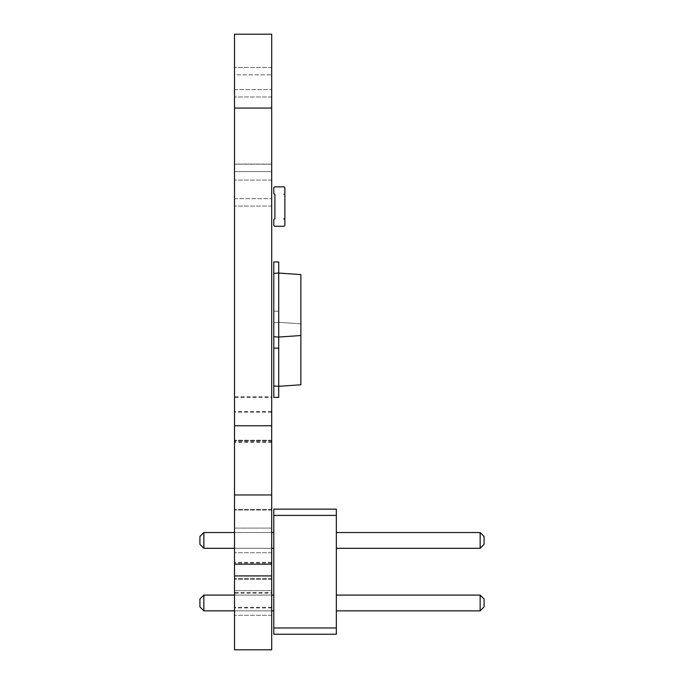 <?xml version="1.0" encoding="UTF-8"?>
<svg xmlns="http://www.w3.org/2000/svg" width="684" height="684" viewBox="0 0 684 684"><rect width="100%" height="100%" fill="white"/><g stroke="black" fill="none" stroke-linecap="round" stroke-linejoin="round"><path stroke-width="0.51" stroke-dasharray="3.42 2.56" d="M283.766 186.869A1.111 1.111 0 0 1 284.869 187.98A1.111 1.111 0 0 0 283.766 186.869A1.111 1.111 0 0 1 284.869 187.98A1.111 1.111 0 0 0 283.766 186.869A1.111 1.111 0 0 1 284.869 187.98A1.111 1.111 0 0 0 283.766 186.869A1.111 1.111 0 0 1 284.869 187.98A1.111 1.111 0 0 0 283.766 186.869A1.111 1.111 0 0 1 284.869 187.98A1.111 1.111 0 0 0 283.766 186.869A1.111 1.111 0 0 1 284.869 187.98A1.111 1.111 0 0 0 283.766 186.869A1.111 1.111 0 0 1 284.869 187.98A1.111 1.111 0 0 0 283.766 186.869L274.9 186.869A1.111 1.111 0 0 0 273.788 187.98A1.111 1.111 0 0 1 274.9 186.869A1.111 1.111 0 0 0 273.788 187.98A1.111 1.111 0 0 1 274.9 186.869L283.766 186.869L274.9 186.869A1.111 1.111 0 0 0 273.788 187.98A1.111 1.111 0 0 1 274.9 186.869A1.111 1.111 0 0 0 273.788 187.98A1.111 1.111 0 0 1 274.9 186.869L283.766 186.869L274.9 186.869A1.111 1.111 0 0 0 273.788 187.98A1.111 1.111 0 0 1 274.9 186.869A1.111 1.111 0 0 0 273.788 187.98A1.111 1.111 0 0 1 274.9 186.869L283.766 186.869L274.9 186.869A1.111 1.111 0 0 0 273.788 187.98A1.111 1.111 0 0 1 274.9 186.869L283.766 186.869A1.111 1.111 0 0 1 284.869 187.98L284.869 193.144A1.111 1.111 0 0 1 283.766 194.256L284.869 194.256L284.869 218.88L283.766 218.88A1.111 1.111 0 0 1 284.869 219.992L284.869 225.156A1.111 1.111 0 0 1 283.766 226.267A1.111 1.111 0 0 0 284.869 225.156L284.869 219.992L284.869 225.156A1.111 1.111 0 0 1 283.766 226.267A1.111 1.111 0 0 0 284.869 225.156A1.111 1.111 0 0 1 283.766 226.267A1.111 1.111 0 0 0 284.869 225.156L284.869 219.992L284.869 225.156A1.111 1.111 0 0 1 283.766 226.267A1.111 1.111 0 0 0 284.869 225.156A1.111 1.111 0 0 1 283.766 226.267A1.111 1.111 0 0 0 284.869 225.156L284.869 219.992L284.869 225.156A1.111 1.111 0 0 1 283.766 226.267A1.111 1.111 0 0 0 284.869 225.156A1.111 1.111 0 0 1 283.766 226.267A1.111 1.111 0 0 0 284.869 225.156L284.869 219.992A1.111 1.111 0 0 0 283.766 218.88L284.869 218.88L284.869 194.256L284.869 218.88L283.766 218.88A1.111 1.111 0 0 1 284.869 219.992A1.111 1.111 0 0 0 283.766 218.88L284.869 218.88L284.869 194.256L284.869 218.88L283.766 218.88A1.111 1.111 0 0 1 284.869 219.992A1.111 1.111 0 0 0 283.766 218.88L284.869 218.88L284.869 194.256L284.869 218.88L283.766 218.88A1.111 1.111 0 0 1 284.869 219.992A1.111 1.111 0 0 0 283.766 218.88L284.869 218.88L284.869 194.256L284.869 218.88L283.766 218.88A1.111 1.111 0 0 1 284.869 219.992A1.111 1.111 0 0 0 283.766 218.88L284.869 218.88L284.869 194.256L284.869 218.88L283.766 218.88A1.111 1.111 0 0 1 284.869 219.992A1.111 1.111 0 0 0 283.766 218.88L284.869 218.88L284.869 194.256L284.869 218.88L283.766 218.88A1.111 1.111 0 0 1 284.869 219.992A1.111 1.111 0 0 0 283.766 218.88L284.869 218.88L284.869 194.256L284.869 218.88L283.766 218.88A1.111 1.111 0 0 1 284.869 219.992M274.9 186.869A1.111 1.111 0 0 0 273.788 187.98L273.788 193.144A1.111 1.111 0 0 0 274.9 194.256L274.9 218.88A1.111 1.111 0 0 0 273.788 219.992L273.788 225.156A1.111 1.111 0 0 0 274.9 226.267L283.766 226.267A1.111 1.111 0 0 0 284.869 225.156M284.869 193.144A1.111 1.111 0 0 1 283.766 194.256A1.111 1.111 0 0 0 284.869 193.144L284.869 187.98L284.869 193.144A1.111 1.111 0 0 1 283.766 194.256L284.869 194.256L283.766 194.256A1.111 1.111 0 0 0 284.869 193.144A1.111 1.111 0 0 1 283.766 194.256L284.869 194.256L283.766 194.256A1.111 1.111 0 0 0 284.869 193.144L284.869 187.98L284.869 193.144A1.111 1.111 0 0 1 283.766 194.256L284.869 194.256L283.766 194.256A1.111 1.111 0 0 0 284.869 193.144A1.111 1.111 0 0 1 283.766 194.256L284.869 194.256L283.766 194.256A1.111 1.111 0 0 0 284.869 193.144L284.869 187.98L284.869 193.144A1.111 1.111 0 0 1 283.766 194.256L284.869 194.256L283.766 194.256A1.111 1.111 0 0 0 284.869 193.144A1.111 1.111 0 0 1 283.766 194.256L284.869 194.256L283.766 194.256A1.111 1.111 0 0 0 284.869 193.144L284.869 187.98M273.788 187.98L273.788 193.144A1.111 1.111 0 0 0 274.9 194.256L274.9 218.88L274.9 194.256A1.111 1.111 0 0 1 273.788 193.144A1.111 1.111 0 0 0 274.9 194.256L274.9 218.88L274.9 194.256A1.111 1.111 0 0 1 273.788 193.144L273.788 187.98L273.788 193.144A1.111 1.111 0 0 0 274.9 194.256L274.9 218.88L274.9 194.256A1.111 1.111 0 0 1 273.788 193.144A1.111 1.111 0 0 0 274.9 194.256L274.9 218.88L274.9 194.256A1.111 1.111 0 0 1 273.788 193.144L273.788 187.98L273.788 193.144A1.111 1.111 0 0 0 274.9 194.256L274.9 218.88L274.9 194.256A1.111 1.111 0 0 1 273.788 193.144A1.111 1.111 0 0 0 274.9 194.256L274.9 218.88L274.9 194.256A1.111 1.111 0 0 1 273.788 193.144L273.788 187.98L273.788 193.144A1.111 1.111 0 0 0 274.9 194.256L274.9 218.88A1.111 1.111 0 0 0 273.788 219.992L273.788 225.156A1.111 1.111 0 0 0 274.9 226.267L283.766 226.267L274.9 226.267A1.111 1.111 0 0 1 273.788 225.156A1.111 1.111 0 0 0 274.9 226.267A1.111 1.111 0 0 1 273.788 225.156L273.788 219.992L273.788 225.156A1.111 1.111 0 0 0 274.9 226.267L283.766 226.267L274.9 226.267A1.111 1.111 0 0 1 273.788 225.156A1.111 1.111 0 0 0 274.9 226.267A1.111 1.111 0 0 1 273.788 225.156L273.788 219.992L273.788 225.156A1.111 1.111 0 0 0 274.9 226.267L283.766 226.267L274.9 226.267A1.111 1.111 0 0 1 273.788 225.156A1.111 1.111 0 0 0 274.9 226.267A1.111 1.111 0 0 1 273.788 225.156L273.788 219.992L273.788 225.156A1.111 1.111 0 0 0 274.9 226.267L283.766 226.267M273.788 193.144A1.111 1.111 0 0 0 274.9 194.256L274.9 218.88A1.111 1.111 0 0 0 273.788 219.992A1.111 1.111 0 0 1 274.9 218.88A1.111 1.111 0 0 0 273.788 219.992A1.111 1.111 0 0 1 274.9 218.88A1.111 1.111 0 0 0 273.788 219.992A1.111 1.111 0 0 1 274.9 218.88A1.111 1.111 0 0 0 273.788 219.992A1.111 1.111 0 0 1 274.9 218.88A1.111 1.111 0 0 0 273.788 219.992A1.111 1.111 0 0 1 274.9 218.88A1.111 1.111 0 0 0 273.788 219.992A1.111 1.111 0 0 1 274.9 218.88A1.111 1.111 0 0 0 273.788 219.992M273.788 385.981L278.713 386.323L278.713 397.404L273.788 397.404L273.788 385.981L278.713 386.323L273.788 385.981L278.713 386.323L273.788 385.981L273.788 397.404L273.788 385.981L278.713 386.323L273.788 385.981L273.788 311.22L278.713 311.22L273.788 311.22L278.713 311.22L278.713 322.301L278.713 311.22L273.788 311.22L273.788 322.643L278.713 322.301L300.874 323.848L300.874 274.6L300.874 335.528L300.874 274.6L278.713 273.053L278.713 261.972L273.788 261.972L278.713 261.972L273.788 261.972L273.788 273.395L278.713 273.053L278.713 261.972L278.713 273.053L300.874 274.6L278.713 273.053L278.713 337.075L278.713 273.053L273.788 273.395L278.713 273.053L273.788 273.395L273.788 261.972L273.788 273.395L278.713 273.053L273.788 273.395L278.713 273.053L278.713 337.075L300.874 335.528L278.713 337.075L278.713 322.301L300.874 323.848L300.874 384.776L300.874 323.848L278.713 322.301L278.713 311.22L278.713 322.301L300.874 323.848L300.874 384.776L278.713 386.323L278.713 322.301L278.713 397.404L273.788 397.404L278.713 397.404L278.713 322.301L273.788 322.643L273.788 311.22L273.788 322.643L278.713 322.301L273.788 322.643L273.788 348.156L278.713 348.156L278.713 337.075L300.874 335.528M300.874 383.544L300.635 373.695L300.874 383.544M273.788 273.395L273.788 348.156L273.788 336.733L278.713 337.075L273.788 336.733L273.788 273.395L273.788 336.733L278.713 337.075L278.713 348.156L273.788 348.156L278.713 348.156M300.874 334.296L300.635 324.447L300.874 334.296M283.766 194.256L284.869 194.256L283.766 194.256M274.9 226.267A1.111 1.111 0 0 1 273.788 225.156M273.788 336.733L278.713 337.075L273.788 336.733L278.713 337.075L273.788 336.733L273.788 348.156M273.788 634.239L336.34 634.239L336.34 509.144L336.34 515.403L336.34 509.144L336.34 515.403L336.34 509.144L336.34 515.403L336.34 509.144L336.34 515.403L336.34 509.144L336.34 515.403L336.34 509.144L336.34 515.403L336.34 509.144L336.34 515.403L336.34 509.144L273.788 509.144L273.788 515.403L273.788 509.144L273.788 515.403L273.788 509.144L273.788 515.403L273.788 509.144L273.788 515.403L273.788 509.144L273.788 515.403L273.788 509.144L273.788 515.403L273.788 509.144L273.788 515.403L273.788 509.144L336.34 509.144L273.788 509.144L336.34 509.144L273.788 509.144L336.34 509.144L273.788 509.144L336.34 509.144L273.788 509.144L336.34 509.144L273.788 509.144L336.34 509.144L273.788 509.144L336.34 509.144L273.788 509.144L273.788 515.403L336.34 515.403L273.788 515.403L336.34 515.403L273.788 515.403L336.34 515.403L273.788 515.403L336.34 515.403L273.788 515.403L273.788 634.239L273.788 627.98L273.788 634.239L273.788 627.98L273.788 634.239L273.788 627.98L273.788 634.239L273.788 627.98L273.788 634.239L273.788 627.98L273.788 634.239L273.788 627.98L273.788 634.239L273.788 627.98L336.34 627.98L273.788 627.98L336.34 627.98L273.788 627.98L336.34 627.98L273.788 627.98L336.34 627.98L273.788 627.98L273.788 634.239L336.34 634.239L273.788 634.239M273.788 532.537L273.788 548.303L273.788 532.537L273.788 548.303L273.788 532.537L273.788 548.303L273.788 532.537L273.788 548.303L273.788 532.537L273.788 548.303L273.788 532.537L273.788 548.303L273.788 532.537L273.788 548.303L273.788 532.537L273.788 548.303L273.788 532.537L203.858 532.537L273.788 532.537L203.858 532.537L273.788 532.537L203.858 532.537L273.788 532.537L203.858 532.537L273.788 532.537L203.858 532.537L273.788 532.537L203.858 532.537L273.788 532.537L203.858 532.537L273.788 532.537L203.858 532.537L199.916 536.478L203.858 532.537L199.916 536.478L199.916 544.361L199.916 536.478L199.916 544.361L199.916 536.478L203.858 532.537L199.916 536.478L203.858 532.537L199.916 536.478L199.916 544.361L199.916 536.478L203.858 532.537L199.916 536.478L199.916 544.361L199.916 536.478L199.916 544.361L199.916 536.478L203.858 532.537L199.916 536.478L203.858 532.537L199.916 536.478L199.916 544.361L199.916 536.478L203.858 532.537L199.916 536.478L199.916 544.361L199.916 536.478L199.916 544.361L203.858 548.303L203.858 532.537L203.858 548.303L273.788 548.303L203.858 548.303L203.858 532.537L203.858 548.303L273.788 548.303L203.858 548.303L203.858 532.537L203.858 548.303L273.788 548.303L203.858 548.303L203.858 532.537L203.858 548.303L273.788 548.303L203.858 548.303L203.858 532.537L203.858 548.303L273.788 548.303L203.858 548.303L203.858 532.537L203.858 548.303L273.788 548.303L203.858 548.303L203.858 532.537L203.858 548.303L273.788 548.303M273.788 595.089L273.788 610.846L273.788 595.089L273.788 610.846L273.788 595.089L273.788 610.846L273.788 595.089L273.788 610.846L273.788 595.089L273.788 610.846L273.788 595.089L273.788 610.846L273.788 595.089L273.788 610.846L273.788 595.089L273.788 610.846L273.788 595.089L203.858 595.089L273.788 595.089L203.858 595.089L273.788 595.089L203.858 595.089L273.788 595.089L203.858 595.089L273.788 595.089L203.858 595.089L273.788 595.089L203.858 595.089L273.788 595.089L203.858 595.089L273.788 595.089L203.858 595.089L199.916 599.022L203.858 595.089L199.916 599.022L199.916 606.905L199.916 599.022L199.916 606.905L199.916 599.022L203.858 595.089L199.916 599.022L199.916 606.905L199.916 599.022L203.858 595.089L199.916 599.022L199.916 606.905L199.916 599.022L203.858 595.089L199.916 599.022L199.916 606.905L199.916 599.022L203.858 595.089L199.916 599.022L199.916 606.905L199.916 599.022L203.858 595.089L199.916 599.022L203.858 595.089L199.916 599.022L199.916 606.905L199.916 599.022L199.916 606.905L203.858 610.846L203.858 595.089L203.858 610.846L273.788 610.846L203.858 610.846L203.858 595.089L203.858 610.846L273.788 610.846L203.858 610.846L203.858 595.089L203.858 610.846L273.788 610.846L203.858 610.846L203.858 595.089L203.858 610.846L273.788 610.846L203.858 610.846L203.858 595.089L203.858 610.846L273.788 610.846L203.858 610.846L203.858 595.089L203.858 610.846L273.788 610.846L203.858 610.846L203.858 595.089L203.858 610.846L273.788 610.846L203.858 610.846L203.858 595.089M336.34 548.303L336.34 532.537L336.34 548.303L480.142 548.303L480.142 532.537L484.084 536.478L480.142 532.537L484.084 536.478L484.084 544.361L484.084 536.478L484.084 544.361L484.084 536.478L480.142 532.537L484.084 536.478L480.142 532.537L484.084 536.478L484.084 544.361L484.084 536.478L480.142 532.537L484.084 536.478L484.084 544.361L484.084 536.478L484.084 544.361L484.084 536.478L480.142 532.537L484.084 536.478L480.142 532.537L484.084 536.478L484.084 544.361L484.084 536.478L480.142 532.537L484.084 536.478L484.084 544.361L484.084 536.478L484.084 544.361L480.142 548.303L480.142 532.537L336.34 532.537L336.34 548.303L480.142 548.303L480.142 532.537L336.34 532.537L336.34 548.303L480.142 548.303L480.142 532.537L336.34 532.537L336.34 548.303L480.142 548.303L480.142 532.537L336.34 532.537L336.34 548.303L480.142 548.303L480.142 532.537L336.34 532.537L336.34 548.303L480.142 548.303L480.142 532.537L336.34 532.537L336.34 548.303L480.142 548.303L480.142 532.537L336.34 532.537L336.34 548.303L480.142 548.303L480.142 532.537L336.34 532.537L336.34 548.303L480.142 548.303L480.142 532.537L336.34 532.537L336.34 548.303L480.142 548.303L480.142 532.537L336.34 532.537L336.34 548.303L480.142 548.303L480.142 532.537L336.34 532.537L336.34 548.303L480.142 548.303L480.142 532.537L336.34 532.537L336.34 548.303L480.142 548.303L480.142 532.537L336.34 532.537L336.34 548.303L480.142 548.303L480.142 532.537L336.34 532.537L336.34 548.303L480.142 548.303L484.084 544.361L480.142 548.303M336.34 610.846L336.34 595.089L336.34 610.846L480.142 610.846L480.142 595.089L484.084 599.022L480.142 595.089L484.084 599.022L484.084 606.905L484.084 599.022L484.084 606.905L484.084 599.022L480.142 595.089L484.084 599.022L484.084 606.905L484.084 599.022L480.142 595.089L484.084 599.022L484.084 606.905L484.084 599.022L480.142 595.089L484.084 599.022L484.084 606.905L484.084 599.022L480.142 595.089L484.084 599.022L484.084 606.905L484.084 599.022L480.142 595.089L484.084 599.022L480.142 595.089L484.084 599.022L484.084 606.905L484.084 599.022L484.084 606.905L480.142 610.846L480.142 595.089L336.34 595.089L336.34 610.846L480.142 610.846L480.142 595.089L336.34 595.089L336.34 610.846L480.142 610.846L480.142 595.089L336.34 595.089L336.34 610.846L480.142 610.846L480.142 595.089L336.34 595.089L336.34 610.846L480.142 610.846L480.142 595.089L336.34 595.089L336.34 610.846L480.142 610.846L480.142 595.089L336.34 595.089L336.34 610.846L480.142 610.846L480.142 595.089L336.34 595.089L336.34 610.846L480.142 610.846L480.142 595.089L336.34 595.089L336.34 610.846L480.142 610.846L480.142 595.089L336.34 595.089L336.34 610.846L480.142 610.846L480.142 595.089L336.34 595.089L336.34 610.846L480.142 610.846L480.142 595.089L336.34 595.089L336.34 610.846L480.142 610.846L480.142 595.089L336.34 595.089L336.34 610.846L480.142 610.846L480.142 595.089L336.34 595.089L336.34 610.846L480.142 610.846L480.142 595.089L336.34 595.089L336.34 610.846L480.142 610.846L484.084 606.905L480.142 610.846M234.518 532.537L271.702 532.537M234.518 548.303L271.702 548.303M203.858 548.303L199.916 544.361L203.858 548.303L199.916 544.361L203.858 548.303L199.916 544.361L203.858 548.303L199.916 544.361L203.858 548.303L199.916 544.361L203.858 548.303L199.916 544.361L203.858 548.303L199.916 544.361L203.858 548.303L203.858 532.537M203.858 610.846L199.916 606.905L203.858 610.846L199.916 606.905L203.858 610.846L199.916 606.905L203.858 610.846L199.916 606.905L203.858 610.846L199.916 606.905L203.858 610.846L199.916 606.905L203.858 610.846L199.916 606.905L203.858 610.846L273.788 610.846M234.518 595.089L271.702 595.089M234.518 610.846L271.702 610.846M336.34 532.537L480.142 532.537M336.34 595.089L480.142 595.089M273.788 322.643L278.713 322.301L273.788 322.643M278.713 386.323L300.874 384.776L278.713 386.323M234.518 34.2L234.518 649.8L271.702 649.8L271.702 34.2M234.518 74.83L234.518 96.991L234.518 67.442L234.518 96.991L234.518 67.442L234.518 96.991L234.518 67.442L234.518 96.991L234.518 67.442L234.518 96.991L234.518 67.442L234.518 96.991L234.518 67.442L234.518 96.991L234.518 67.442L234.518 96.991L234.518 74.83L271.702 74.83L271.702 67.442L271.702 96.991L271.702 67.442L271.702 96.991L271.702 67.442L271.702 96.991L271.702 67.442L271.702 96.991L271.702 67.442L271.702 96.991L271.702 67.442L271.702 96.991L271.702 67.442L271.702 96.991L271.702 67.442L271.702 96.991L271.702 74.83L234.518 74.83M234.518 171.598L234.518 206.072L234.518 164.211L234.518 206.072L234.518 164.211L234.518 206.072L234.518 164.211L234.518 206.072L234.518 164.211L234.518 206.072L234.518 164.211L234.518 206.072L234.518 164.211L234.518 206.072L234.518 164.211L234.518 206.072L234.518 171.598L271.702 171.598L271.702 164.211L271.702 206.072L271.702 164.211L271.702 206.072L271.702 164.211L271.702 206.072L271.702 164.211L271.702 206.072L271.702 164.211L271.702 206.072L271.702 164.211L271.702 206.072L271.702 164.211L271.702 206.072L271.702 164.211L271.702 206.072L271.702 171.598L234.518 171.598M234.518 164.092L234.518 180.097L234.518 164.092L234.518 180.097L234.518 164.092L234.518 180.097L234.518 164.092L234.518 180.097L234.518 164.092L234.518 180.097L234.518 164.092L234.518 180.097L234.518 164.092L234.518 180.097L234.518 164.092L234.518 180.097L234.518 164.092L271.702 164.092L271.702 180.097L271.702 164.092L271.702 180.097L271.702 164.092L271.702 180.097L271.702 164.092L271.702 180.097L271.702 164.092L271.702 180.097L271.702 164.092L271.702 180.097L271.702 164.092L271.702 180.097L271.702 164.092L271.702 180.097L271.702 164.092L234.518 164.092M234.518 397.404L234.518 412.178L234.518 397.404L271.702 397.404L271.702 412.178L271.702 397.404M234.518 426.072L234.518 440.847L234.518 426.072L234.518 440.847L234.518 426.072L271.702 426.072L271.702 440.847L271.702 426.072L271.702 440.847L271.702 426.072L234.518 426.072M234.518 495.284L234.518 510.059L234.518 495.284L234.518 510.059L234.518 495.284L271.702 495.284L271.702 510.059L271.702 495.284L271.702 510.059L271.702 495.284L234.518 495.284M234.518 442.343L234.518 563L234.518 442.343L271.702 442.343L271.702 563L271.702 442.343M234.518 564.497L234.518 579.271L234.518 564.497L234.518 579.271L234.518 564.497L271.702 564.497L271.702 579.271L271.702 564.497L271.702 579.271L271.702 564.497L234.518 564.497M234.518 593.165L234.518 607.939L234.518 593.165L271.702 593.165L271.702 607.939L271.702 593.165M234.518 528.108L234.518 552.732L234.518 528.108L234.518 552.732L234.518 528.108L234.518 552.732L234.518 528.108L234.518 552.732L234.518 528.108L234.518 552.732L234.518 528.108L234.518 552.732L234.518 528.108L234.518 552.732L234.518 528.108L234.518 552.732L234.518 528.108L271.702 528.108L271.702 552.732L271.702 528.108L271.702 552.732L271.702 528.108L271.702 552.732L271.702 528.108L271.702 552.732L271.702 528.108L271.702 552.732L271.702 528.108L271.702 552.732L271.702 528.108L271.702 552.732L271.702 528.108L271.702 552.732L271.702 528.108L234.518 528.108M234.518 590.651L234.518 615.275L234.518 590.651L234.518 615.275L234.518 590.651L234.518 615.275L234.518 590.651L234.518 615.275L234.518 590.651L234.518 615.275L234.518 590.651L234.518 615.275L234.518 590.651L234.518 615.275L234.518 590.651L234.518 615.275L234.518 590.651L271.702 590.651L271.702 615.275L271.702 590.651L271.702 615.275L271.702 590.651L271.702 615.275L271.702 590.651L271.702 615.275L271.702 590.651L271.702 615.275L271.702 590.651L271.702 615.275L271.702 590.651L271.702 615.275L271.702 590.651L271.702 615.275L271.702 590.651L234.518 590.651M234.518 396.788L234.518 411.563L234.518 396.788L271.702 396.788L271.702 411.563L271.702 396.788M234.518 425.457L234.518 440.231L234.518 425.457L234.518 440.231L234.518 425.457L271.702 425.457L271.702 440.231L271.702 425.457L271.702 440.231L271.702 425.457L234.518 425.457M234.518 494.669L234.518 509.443L234.518 494.669L234.518 509.443L234.518 494.669L271.702 494.669L271.702 509.443L271.702 494.669L271.702 509.443L271.702 494.669L234.518 494.669M234.518 441.727L234.518 562.385L234.518 441.727L271.702 441.727L271.702 562.385L271.702 441.727M234.518 563.881L234.518 578.655L234.518 563.881L234.518 578.655L234.518 563.881L271.702 563.881L271.702 578.655L271.702 563.881L271.702 578.655L271.702 563.881L234.518 563.881M234.518 592.549L234.518 607.324L234.518 592.549L271.702 592.549L271.702 607.324L271.702 592.549M234.518 575.928L271.702 575.928M234.518 108.072L271.702 108.072M234.518 89.604L271.702 89.604L234.518 89.604M234.518 198.685L271.702 198.685L234.518 198.685M271.702 67.442L234.518 67.442L271.702 67.442M271.702 96.991L234.518 96.991L271.702 96.991M271.702 164.211L234.518 164.211L271.702 164.211M271.702 206.072L234.518 206.072L271.702 206.072M271.702 180.097L234.518 180.097L271.702 180.097M271.702 412.178L234.518 412.178M271.702 440.847L234.518 440.847L271.702 440.847M271.702 510.059L234.518 510.059L271.702 510.059M271.702 563L234.518 563M271.702 579.271L234.518 579.271L271.702 579.271M271.702 607.939L234.518 607.939M271.702 552.732L234.518 552.732L271.702 552.732M271.702 615.275L234.518 615.275L271.702 615.275M271.702 411.563L234.518 411.563M271.702 440.231L234.518 440.231L271.702 440.231M271.702 509.443L234.518 509.443L271.702 509.443M271.702 562.385L234.518 562.385M271.702 578.655L234.518 578.655L271.702 578.655M271.702 607.324L234.518 607.324"/><path stroke-width="1.03" d="M273.788 219.992A1.111 1.111 0 0 1 274.9 218.88L274.9 194.256A1.111 1.111 0 0 1 273.788 193.144L273.788 187.98A1.111 1.111 0 0 1 274.9 186.869L283.766 186.869A1.111 1.111 0 0 1 284.869 187.98L284.869 193.144A1.111 1.111 0 0 1 283.766 194.256L284.869 194.256L284.869 218.88L283.766 218.88A1.111 1.111 0 0 1 284.869 219.992L284.869 225.156A1.111 1.111 0 0 1 283.766 226.267L274.9 226.267A1.111 1.111 0 0 1 273.788 225.156L273.788 219.992L273.788 225.156M274.9 186.869L283.766 186.869M273.788 187.98L273.788 193.144M284.869 187.98L284.869 193.144M284.869 219.992L284.869 225.156M274.9 226.267L283.766 226.267M273.788 273.395L273.788 385.981L278.713 386.323L300.874 384.776L300.874 274.6L278.713 273.053L278.713 261.972L273.788 261.972L273.788 273.395L278.713 273.053L278.713 337.075L300.874 335.528M273.788 336.733L278.713 337.075L278.713 397.404L273.788 397.404L273.788 385.981M273.788 348.156L278.713 348.156M273.788 627.98L336.34 627.98L336.34 634.239L273.788 634.239L273.788 515.403L336.34 515.403L336.34 627.98M336.34 515.403L336.34 509.144L273.788 509.144L273.788 515.403M234.518 548.303L203.858 548.303L203.858 532.537L234.518 532.537M271.702 532.537L273.788 532.537M271.702 548.303L273.788 548.303M234.518 610.846L203.858 610.846L203.858 595.089L234.518 595.089M271.702 595.089L273.788 595.089M271.702 610.846L273.788 610.846M336.34 532.537L480.142 532.537L484.084 536.478L484.084 544.361L480.142 548.303L480.142 532.537M336.34 548.303L480.142 548.303M336.34 595.089L480.142 595.089L484.084 599.022L484.084 606.905L480.142 610.846L480.142 595.089M336.34 610.846L480.142 610.846M203.858 532.537L199.916 536.478L199.916 544.361L203.858 548.303M203.858 595.089L199.916 599.022L199.916 606.905L203.858 610.846M234.518 34.2L234.518 649.8L271.702 649.8L271.702 34.2L234.518 34.2L271.702 34.2M234.518 575.928L271.702 575.928M234.518 108.072L271.702 108.072"/></g></svg>
